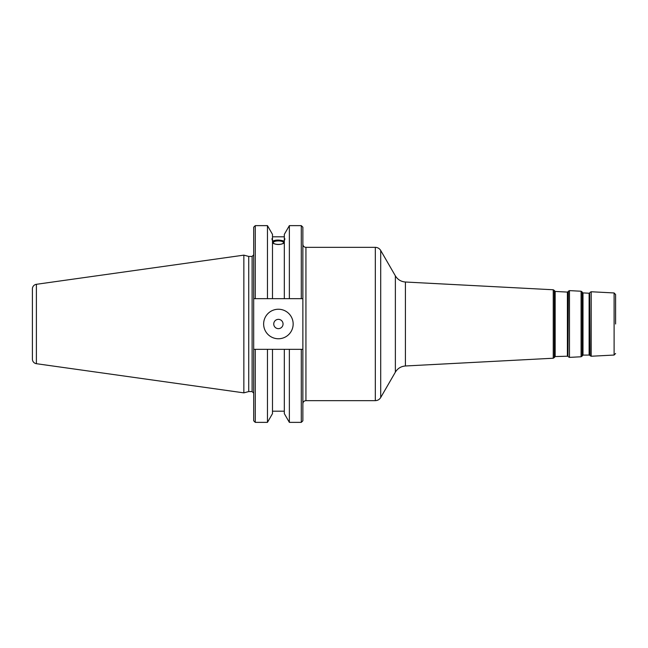 <?xml version="1.0" encoding="UTF-8"?>
<svg xmlns="http://www.w3.org/2000/svg" width="648" height="648" viewBox="0 0 648 648"><rect width="100%" height="100%" fill="white"/><g stroke="black" fill="none" stroke-linecap="round" stroke-linejoin="round"><path stroke-width="0.97" d="M243.851 255.142L243.851 392.858L36.393 363.698L36.393 284.302L243.851 255.142L248.727 256.438L248.727 391.562L243.851 392.866M253.684 298.663L253.684 227.205L255.263 225.634L255.263 298.663L253.684 298.663L253.684 349.337L272.492 349.337L272.492 413.635L267.454 422.366L267.454 349.337L255.263 349.337L255.263 422.366L267.454 422.366M255.263 422.366L253.684 420.795L253.684 349.337M284.318 238.885L284.918 238.804L284.318 240.74L284.318 234.365L289.364 225.634L289.364 298.663L301.296 298.663L301.296 225.634L302.867 227.205L302.867 298.663L301.296 298.663M272.492 349.337L284.318 349.337L284.318 413.635L289.364 422.366L289.364 349.337L302.867 349.337L302.867 298.663M255.263 298.663L267.454 298.663L267.454 225.634L255.263 225.634M293.155 324A14.758 14.758 0 0 1 278.397 338.758A14.758 14.758 0 0 1 263.639 324A14.758 14.758 0 0 1 278.397 309.242A14.758 14.758 0 0 1 293.155 324M283.046 324A4.649 4.649 0 0 0 278.397 319.351A4.649 4.649 0 0 0 273.748 324A4.649 4.649 0 0 0 278.397 328.649A4.649 4.649 0 0 0 283.046 324M302.867 349.337L302.867 420.795L301.296 422.366L301.296 349.337M267.454 225.634L272.492 234.365L272.492 238.885L271.901 238.804L272.492 240.74L272.492 298.663L267.454 298.663M272.492 298.663L289.364 298.663M284.318 243.032C280.3 244.976 276.356 244.976 272.492 243.032M272.492 240.74L272.492 238.885M272.492 241.178C275.724 239.711 279.669 239.711 284.318 241.178M284.318 241.728A6.504 2.228 0 0 0 278.405 240.432A6.504 2.228 0 0 0 272.492 241.728M272.492 236.804L284.318 236.804M284.318 298.663L284.318 240.74M289.364 349.337L284.318 349.337M278.405 240.91A5.111 1.75 0 0 0 273.294 242.66A5.111 1.75 0 0 0 278.405 244.409A5.111 1.75 0 0 0 283.516 242.66A5.111 1.75 0 0 0 278.405 240.91M615.6 324L615.6 294.524L615.6 324M36.393 363.698A4.641 4.641 0 0 1 32.4 359.105L32.4 288.895A4.641 4.641 0 0 1 36.393 284.302M272.492 242.02A6.197 2.122 0 0 1 278.405 240.538A6.197 2.122 180 0 1 284.318 242.02M248.727 256.438L252.113 256.438L252.113 391.562L253.684 393.134M305.937 247.35L305.937 400.65L375.322 400.65L375.322 247.35L305.937 247.35C304.074 247.172 303.053 246.151 302.867 244.28M380.7 250.46L395.369 275.862L395.369 372.138L380.7 397.54L380.7 250.46C379.461 248.468 377.671 247.431 375.322 247.35M614.11 292.953L591.187 291.754L591.187 356.246L614.11 355.047L614.11 292.953L615.6 294.524M405.421 282.018L405.421 365.982L553.246 358.231L553.246 289.769L405.421 282.018C401.031 281.661 397.678 279.612 395.369 275.862M581.086 324L581.086 291.227L569.479 290.62L569.479 357.38L581.086 356.773L581.086 324M567.964 356.206L568.361 291.187L567.964 356.206L555.158 356.554L554.299 357.55L554.299 290.45L553.246 289.769M567.397 355.914L567.397 292.086L555.158 291.446L554.299 290.45M555.158 356.554L555.158 291.446M554.631 356.902L554.631 291.098M589.113 354.78L589.113 293.22L589.672 292.937L589.672 355.064L582.998 355.096L582.139 356.092L582.139 291.908L581.086 291.227M582.471 355.444L582.139 291.908M582.998 355.096L582.998 292.904L582.471 292.556M589.672 292.937L590.069 355.671L591.187 356.246M252.113 256.438L253.684 254.867M248.727 391.562L252.113 391.562M289.364 225.634L301.296 225.634M289.364 422.366L301.296 422.366M380.7 397.54C379.461 399.533 377.671 400.569 375.322 400.65M305.937 400.65C304.074 400.829 303.053 401.849 302.867 403.72M272.492 411.197L284.318 411.197M554.299 357.55L553.246 358.231M395.369 372.138C397.678 368.388 401.031 366.339 405.421 365.982M568.361 356.813L569.479 357.38M568.361 291.187L569.479 290.62M567.964 291.794L567.397 292.086M582.139 356.092L581.086 356.773M589.113 293.22L582.998 292.904M589.672 355.064L590.069 355.671M590.069 292.329L591.187 291.754M614.11 355.047L615.6 353.476"/></g></svg>
